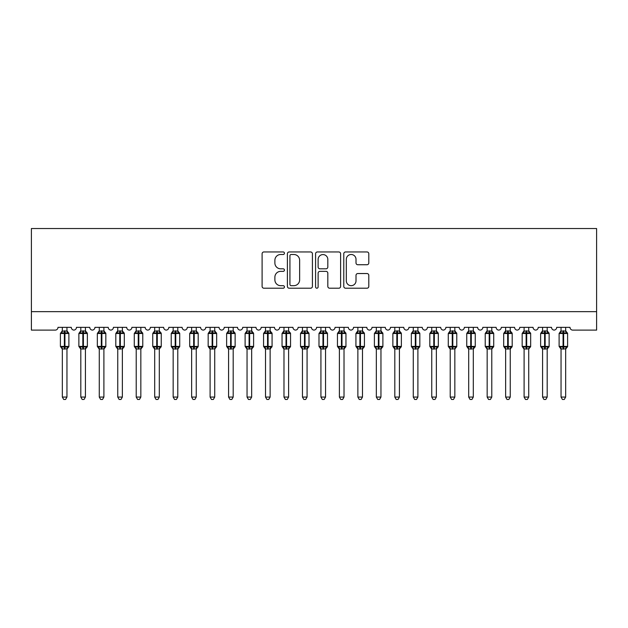 <?xml version="1.0" encoding="UTF-8"?>
<svg xmlns="http://www.w3.org/2000/svg" width="628" height="628" viewBox="0 0 628 628"><rect width="100%" height="100%" fill="white"/><g stroke="black" fill="none" stroke-linecap="round" stroke-linejoin="round"><path stroke-width="0.94" d="M284.445 253.225A1.272 1.272 0 0 0 283.181 251.954L263.917 251.954A1.813 1.813 0 0 0 262.104 253.767L262.104 286.399A1.813 1.813 0 0 0 263.917 288.213L283.181 288.213A1.272 1.272 0 0 0 284.445 286.949A1.272 1.272 0 0 0 283.181 285.677L280.685 285.677A5.801 5.801 0 0 1 274.883 279.876L274.883 277.16A5.801 5.801 0 0 1 280.685 271.359L283.181 271.359A1.272 1.272 0 0 0 284.445 270.087A1.272 1.272 0 0 0 283.181 268.815L280.685 268.815A5.801 5.801 0 0 1 274.883 263.014L274.883 260.298A5.801 5.801 0 0 1 280.685 254.497L283.181 254.497A1.272 1.272 0 0 0 284.445 253.225M366.988 264.741A1.813 1.813 0 0 0 368.801 262.928L368.801 253.767A1.813 1.813 0 0 0 366.988 251.954L345.588 251.954A1.813 1.813 0 0 0 343.775 253.767L343.775 286.399A1.813 1.813 0 0 0 345.588 288.213L366.988 288.213A1.813 1.813 0 0 0 368.801 286.399L368.801 275.347A1.813 1.813 0 0 0 366.988 273.533L357.827 273.533A1.813 1.813 0 0 0 356.013 275.347L356.013 280.826A4.851 4.851 0 0 1 351.17 285.677A4.851 4.851 0 0 1 346.318 280.826L346.318 259.34A4.851 4.851 0 0 1 351.17 254.497A4.851 4.851 0 0 1 356.013 259.34L356.013 262.928A1.813 1.813 0 0 0 357.827 264.741L366.988 264.741M596.6 311.645L596.6 228.529L31.4 228.529L31.4 330.116L55.225 330.116A2.771 2.771 0 0 0 57.996 327.345L71.294 327.345A2.771 2.771 0 0 0 73.884 330.108A2.771 2.771 0 0 0 76.467 327.345L89.765 327.345A2.771 2.771 0 0 0 92.355 330.108A2.771 2.771 0 0 0 94.938 327.345L108.236 327.345A2.771 2.771 0 0 0 110.826 330.108A2.771 2.771 0 0 0 113.409 327.345L126.707 327.345A2.771 2.771 0 0 0 129.297 330.108A2.771 2.771 0 0 0 131.88 327.345L145.178 327.345A2.771 2.771 0 0 0 147.768 330.108A2.771 2.771 0 0 0 150.351 327.345L163.649 327.345A2.771 2.771 0 0 0 166.232 330.108A2.771 2.771 0 0 0 168.822 327.345L182.12 327.345A2.771 2.771 0 0 0 184.703 330.108A2.771 2.771 0 0 0 187.293 327.345L200.591 327.345A2.771 2.771 0 0 0 203.174 330.108A2.771 2.771 0 0 0 205.764 327.345L219.062 327.345A2.771 2.771 0 0 0 221.645 330.108A2.771 2.771 0 0 0 224.235 327.345L237.533 327.345A2.771 2.771 0 0 0 240.116 330.108A2.771 2.771 0 0 0 242.706 327.345L256.004 327.345A2.771 2.771 0 0 0 258.587 330.108A2.771 2.771 0 0 0 261.177 327.345L274.475 327.345A2.771 2.771 0 0 0 277.058 330.108A2.771 2.771 0 0 0 279.648 327.345L292.946 327.345A2.771 2.771 0 0 0 295.529 330.108A2.771 2.771 0 0 0 298.112 327.345L311.417 327.345A2.771 2.771 0 0 0 314 330.108A2.771 2.771 0 0 0 316.583 327.345L329.888 327.345A2.771 2.771 0 0 0 332.471 330.108A2.771 2.771 0 0 0 335.054 327.345L348.352 327.345A2.771 2.771 0 0 0 350.942 330.108A2.771 2.771 0 0 0 353.525 327.345L366.823 327.345A2.771 2.771 0 0 0 369.413 330.108A2.771 2.771 0 0 0 371.996 327.345L385.294 327.345A2.771 2.771 0 0 0 387.884 330.108A2.771 2.771 0 0 0 390.467 327.345L403.765 327.345A2.771 2.771 0 0 0 406.355 330.108A2.771 2.771 0 0 0 408.938 327.345L422.236 327.345A2.771 2.771 0 0 0 424.826 330.108A2.771 2.771 0 0 0 427.409 327.345L440.707 327.345A2.771 2.771 0 0 0 443.297 330.108A2.771 2.771 0 0 0 445.88 327.345L459.178 327.345A2.771 2.771 0 0 0 461.768 330.108A2.771 2.771 0 0 0 464.351 327.345L477.649 327.345A2.771 2.771 0 0 0 480.232 330.108A2.771 2.771 0 0 0 482.822 327.345L496.12 327.345A2.771 2.771 0 0 0 498.703 330.108A2.771 2.771 0 0 0 501.293 327.345L514.591 327.345A2.771 2.771 0 0 0 517.174 330.108A2.771 2.771 0 0 0 519.764 327.345L533.062 327.345A2.771 2.771 0 0 0 535.645 330.108A2.771 2.771 0 0 0 538.235 327.345L551.533 327.345A2.771 2.771 0 0 0 554.116 330.108A2.771 2.771 0 0 0 556.706 327.345L570.004 327.345A2.771 2.771 0 0 0 572.775 330.116L596.6 330.116L596.6 311.645L31.4 311.645M312.414 253.767A1.813 1.813 0 0 0 310.601 251.954L289.21 251.954A1.813 1.813 0 0 0 287.396 253.767L287.396 286.399A1.813 1.813 0 0 0 289.21 288.213L310.601 288.213A1.813 1.813 0 0 0 312.414 286.399L312.414 253.767M317.399 251.954L338.79 251.954A1.813 1.813 0 0 1 340.604 253.767L340.604 286.399A1.813 1.813 0 0 1 338.79 288.213L329.637 288.213A1.813 1.813 0 0 1 327.824 286.399L327.824 273.172A1.813 1.813 0 0 0 326.011 271.359L319.935 271.359A1.813 1.813 0 0 0 318.121 273.172L318.121 286.949A1.272 1.272 0 0 1 316.857 288.213A1.272 1.272 0 0 1 315.586 286.949L315.586 253.767A1.813 1.813 0 0 1 317.399 251.954M291.204 254.497A1.272 1.272 0 0 0 289.932 255.761L289.932 284.406A1.272 1.272 0 0 0 291.204 285.677L293.833 285.677A5.801 5.801 0 0 0 299.635 279.876L299.635 260.298A5.801 5.801 0 0 0 293.833 254.497L291.204 254.497M327.824 259.435A4.851 4.851 0 0 0 322.973 254.583A4.851 4.851 0 0 0 318.121 259.435L318.121 267.002A1.813 1.813 0 0 0 319.935 268.815L326.011 268.815A1.813 1.813 0 0 0 327.824 267.002L327.824 259.435M62.337 397.069L66.953 397.069L65.571 399.471L63.726 399.471L62.337 397.069L62.337 348.885A2.033 1.939 180 0 0 61.269 347.19L61.67 346.593L64.37 347.245L64.37 346.413L64.927 346.413L64.927 332.659L67.628 333.303L68.287 332.62A0.926 0.926 0 0 1 68.892 333.484L60.398 333.484L60.398 346.413L64.37 346.413L64.37 332.659L61.67 333.303L61.269 332.714A2.033 1.939 0 0 0 62.337 331.003M66.953 397.069L66.96 348.799L64.37 349.074L64.37 347.245L64.927 347.245L64.927 346.413L68.892 346.413A0.926 0.926 0 0 1 68.287 347.284L66.953 349.192M66.953 348.893L66.953 348.885A2.033 1.939 180 0 1 68.02 347.19L67.628 346.593L64.927 347.245L64.927 349.074M64.37 349.074L62.337 348.885M62.337 327.345L62.337 331.105L66.953 331.003A2.033 1.939 0 0 0 68.02 332.714M66.953 327.345L66.953 331.019M61.67 333.303L61.937 332.518M67.628 333.303L66.96 331.105M66.96 348.799L67.628 346.593M62.337 348.799L61.67 346.593M80.808 397.069L85.424 397.069L84.042 399.471L82.197 399.471L80.808 397.069L80.808 348.885A2.033 1.939 180 0 0 79.74 347.19L80.141 346.593L82.841 347.245L82.841 346.413L83.398 346.413L83.398 332.659L86.099 333.303L86.758 332.62A0.926 0.926 0 0 1 87.363 333.484L78.869 333.484L78.869 346.413L82.841 346.413L82.841 332.659L80.141 333.303L79.74 332.714A2.033 1.939 0 0 0 80.808 331.003M85.424 397.069L85.432 348.799L82.841 349.074L82.841 347.245L83.398 347.245L83.398 346.413L87.363 346.413A0.926 0.926 0 0 1 86.758 347.284L85.424 349.192M85.424 348.893L85.424 348.885A2.033 1.939 180 0 1 86.491 347.19L86.099 346.593L83.398 347.245L83.398 349.074M82.841 349.074L80.808 348.885M80.808 327.345L80.808 331.105L85.424 331.003A2.033 1.939 0 0 0 86.491 332.714M85.424 327.345L85.424 331.019M80.141 333.303L80.408 332.518M86.099 333.303L85.432 331.105M85.432 348.799L86.099 346.593M80.808 348.799L80.141 346.593M99.279 397.069L103.895 397.069L102.513 399.471L100.668 399.471L99.279 397.069L99.279 348.885A2.033 1.939 180 0 0 98.211 347.19L98.612 346.593L101.312 347.245L101.312 346.413L101.862 346.413L101.862 332.659L104.57 333.303L105.229 332.62A0.926 0.926 0 0 1 105.834 333.484L97.34 333.484L97.34 346.413L101.312 346.413L101.312 332.659L98.612 333.303L98.211 332.714A2.033 1.939 0 0 0 99.279 331.003M103.895 397.069L103.895 348.799L101.312 349.074L101.312 347.245L101.862 347.245L101.862 346.413L105.834 346.413A0.926 0.926 0 0 1 105.229 347.284L103.895 349.192M103.895 348.893L103.895 348.885A2.033 1.939 180 0 1 104.962 347.19L104.57 346.593L101.862 347.245L101.862 349.074M101.312 349.074L99.279 348.885M99.279 327.345L99.279 331.105L103.895 331.003A2.033 1.939 0 0 0 104.962 332.714M103.895 327.345L103.895 331.019M98.612 333.303L98.879 332.518M104.57 333.303L103.895 331.105M103.895 348.799L104.57 346.593M99.279 348.799L98.612 346.593M117.75 397.069L122.366 397.069L120.984 399.471L119.139 399.471L117.75 397.069L117.75 348.885A2.033 1.939 180 0 0 116.682 347.19L117.083 346.593L119.783 347.245L119.783 346.413L120.333 346.413L120.333 332.659L123.041 333.303L123.7 332.62A0.926 0.926 0 0 1 124.305 333.484L115.811 333.484L115.811 346.413L119.783 346.413L119.783 332.659L117.083 333.303L116.682 332.714A2.033 1.939 0 0 0 117.75 331.003M122.366 397.069L122.366 348.799L119.783 349.074L119.783 347.245L120.333 347.245L120.333 346.413L124.305 346.413A0.926 0.926 0 0 1 123.7 347.284L122.366 349.192M122.366 348.893L122.366 348.885A2.033 1.939 180 0 1 123.433 347.19L123.041 346.593L120.333 347.245L120.333 349.074M119.783 349.074L117.75 348.885M117.75 327.345L117.75 331.105L122.366 331.003A2.033 1.939 0 0 0 123.433 332.714M122.366 327.345L122.366 331.019M117.083 333.303L117.35 332.518M123.041 333.303L122.366 331.105M122.366 348.799L123.041 346.593M117.75 348.799L117.083 346.593M136.221 397.069L140.837 397.069L139.455 399.471L137.611 399.471L136.221 397.069L136.221 348.885A2.033 1.939 180 0 0 135.153 347.19L135.554 346.593L138.254 347.245L138.254 346.413L138.804 346.413L138.804 332.659L141.512 333.303L142.171 332.62A0.926 0.926 0 0 1 142.776 333.484L134.282 333.484L134.282 346.413L138.254 346.413L138.254 332.659L135.554 333.303L135.153 332.714A2.033 1.939 0 0 0 136.221 331.003M140.837 397.069L140.837 348.799L138.254 349.074L138.254 347.245L138.804 347.245L138.804 346.413L142.776 346.413A0.926 0.926 0 0 1 142.171 347.284L140.837 349.192M140.837 348.893L140.837 348.885A2.033 1.939 180 0 1 141.904 347.19L141.512 346.593L138.804 347.245L138.804 349.074M138.254 349.074L136.221 348.885M136.221 327.345L136.221 331.105L140.837 331.003A2.033 1.939 0 0 0 141.904 332.714M140.837 327.345L140.837 331.019M135.554 333.303L135.821 332.518M141.512 333.303L140.837 331.105M140.837 348.799L141.512 346.593M136.221 348.799L135.554 346.593M154.692 397.069L159.308 397.069L157.926 399.471L156.074 399.471L154.692 397.069L154.692 348.885A2.033 1.939 180 0 0 153.624 347.19L154.025 346.593L156.725 347.245L156.725 346.413L157.275 346.413L157.275 332.659L159.975 333.303L160.642 332.62A0.926 0.926 0 0 1 161.247 333.484L152.753 333.484L152.753 346.413L156.725 346.413L156.725 332.659L154.025 333.303L153.624 332.714A2.033 1.939 0 0 0 154.692 331.003M159.308 397.069L159.308 348.799L156.725 349.074L156.725 347.245L157.275 347.245L157.275 346.413L161.247 346.413A0.926 0.926 0 0 1 160.642 347.284L159.308 349.192M159.308 348.893L159.308 348.885A2.033 1.939 180 0 1 160.376 347.19L159.975 346.593L157.275 347.245L157.275 349.074M156.725 349.074L154.692 348.885M154.692 327.345L154.692 331.105L159.308 331.003A2.033 1.939 0 0 0 160.376 332.714M159.308 327.345L159.308 331.019M154.025 333.303L154.292 332.518M159.975 333.303L159.308 331.105M159.308 348.799L159.975 346.593M154.692 348.799L154.025 346.593M173.163 397.069L177.779 397.069L176.389 399.471L174.545 399.471L173.163 397.069L173.163 348.885A2.033 1.939 180 0 0 172.096 347.19L172.488 346.593L175.196 347.245L175.196 346.413L175.746 346.413L175.746 332.659L178.446 333.303L179.113 332.62A0.926 0.926 0 0 1 179.718 333.484L171.224 333.484L171.224 346.413L175.196 346.413L175.196 332.659L172.488 333.303L172.096 332.714A2.033 1.939 0 0 0 173.163 331.003M177.779 397.069L177.779 348.799L175.196 349.074L175.196 347.245L175.746 347.245L175.746 346.413L179.718 346.413A0.926 0.926 0 0 1 179.113 347.284L177.779 349.192M177.779 348.893L177.779 348.885A2.033 1.939 180 0 1 178.847 347.19L178.446 346.593L175.746 347.245L175.746 349.074M175.196 349.074L173.163 348.885M173.163 327.345L173.163 331.105L177.779 331.003A2.033 1.939 0 0 0 178.847 332.714M177.779 327.345L177.779 331.019M172.488 333.303L172.763 332.518M178.446 333.303L177.779 331.105M177.779 348.799L178.446 346.593M173.163 348.799L172.488 346.593M191.634 397.069L196.25 397.069L194.861 399.471L193.016 399.471L191.634 397.069L191.634 348.885A2.033 1.939 180 0 0 190.567 347.19L190.959 346.593L193.667 347.245L193.667 346.413L194.217 346.413L194.217 332.659L196.917 333.303L197.584 332.62A0.926 0.926 0 0 1 198.189 333.484L189.695 333.484L189.695 346.413L193.667 346.413L193.667 332.659L190.959 333.303L190.567 332.714A2.033 1.939 0 0 0 191.634 331.003M196.25 397.069L196.25 348.799L193.667 349.074L193.667 347.245L194.217 347.245L194.217 346.413L198.189 346.413A0.926 0.926 0 0 1 197.584 347.284L196.25 349.192M196.25 348.893L196.25 348.885A2.033 1.939 180 0 1 197.318 347.19L196.917 346.593L194.217 347.245L194.217 349.074M193.667 349.074L191.634 348.885M191.634 327.345L191.634 331.105L196.25 331.003A2.033 1.939 0 0 0 197.318 332.714M196.25 327.345L196.25 331.019M190.959 333.303L191.234 332.518M196.917 333.303L196.25 331.105M196.25 348.799L196.917 346.593M191.634 348.799L190.959 346.593M210.105 397.069L214.721 397.069L213.332 399.471L211.487 399.471L210.105 397.069L210.105 348.885A2.033 1.939 180 0 0 209.038 347.19L209.43 346.593L212.138 347.245L212.138 346.413L212.688 346.413L212.688 332.659L215.388 333.303L216.056 332.62A0.926 0.926 0 0 1 216.66 333.484L208.166 333.484L208.166 346.413L212.138 346.413L212.138 332.659L209.43 333.303L209.038 332.714A2.033 1.939 0 0 0 210.105 331.003M214.721 397.069L214.721 348.799L212.138 349.074L212.138 347.245L212.688 347.245L212.688 346.413L216.66 346.413A0.926 0.926 0 0 1 216.056 347.284L214.721 349.192M214.721 348.893L214.721 348.885A2.033 1.939 180 0 1 215.789 347.19L215.388 346.593L212.688 347.245L212.688 349.074M212.138 349.074L210.105 348.885M210.105 327.345L210.105 331.105L214.721 331.003A2.033 1.939 0 0 0 215.789 332.714M214.721 327.345L214.721 331.019M209.43 333.303L209.705 332.518M215.388 333.303L214.721 331.105M214.721 348.799L215.388 346.593M210.105 348.799L209.43 346.593M228.576 397.069L233.192 397.069L231.803 399.471L229.958 399.471L228.576 397.069L228.576 348.885A2.033 1.939 180 0 0 227.509 347.19L227.901 346.593L230.602 347.245L230.602 346.413L231.159 346.413L231.159 332.659L233.859 333.303L234.527 332.62A0.926 0.926 0 0 1 235.131 333.484L226.637 333.484L226.637 346.413L230.602 346.413L230.602 332.659L227.901 333.303L227.509 332.714A2.033 1.939 0 0 0 228.576 331.003M233.192 397.069L233.192 348.799L230.602 349.074L230.602 347.245L231.159 347.245L231.159 346.413L235.131 346.413A0.926 0.926 0 0 1 234.527 347.284L233.192 349.192M233.192 348.893L233.192 348.885A2.033 1.939 180 0 1 234.26 347.19L233.859 346.593L231.159 347.245L231.159 349.074M230.602 349.074L228.576 348.885M228.576 327.345L228.568 331.105L233.192 331.003A2.033 1.939 0 0 0 234.26 332.714M233.192 327.345L233.192 331.019M227.901 333.303L228.176 332.518M233.859 333.303L233.192 331.105M233.192 348.799L233.859 346.593M228.568 348.799L227.901 346.593M247.047 397.069L251.663 397.069L250.274 399.471L248.429 399.471L247.047 397.069L247.047 348.885A2.033 1.939 180 0 0 245.98 347.19L246.372 346.593L249.073 347.245L249.073 346.413L249.63 346.413L249.63 332.659L252.33 333.303L252.998 332.62A0.926 0.926 0 0 1 253.602 333.484L245.108 333.484L245.108 346.413L249.073 346.413L249.073 332.659L246.372 333.303L245.98 332.714A2.033 1.939 0 0 0 247.047 331.003M251.663 397.069L251.663 348.799L249.073 349.074L249.073 347.245L249.63 347.245L249.63 346.413L253.602 346.413A0.926 0.926 0 0 1 252.998 347.284L251.663 349.192M251.663 348.893L251.663 348.885A2.033 1.939 180 0 1 252.731 347.19L252.33 346.593L249.63 347.245L249.63 349.074M249.073 349.074L247.047 348.885M247.047 327.345L247.04 331.105L251.663 331.003A2.033 1.939 0 0 0 252.731 332.714M251.663 327.345L251.663 331.019M246.372 333.303L246.647 332.518M252.33 333.303L251.663 331.105M251.663 348.799L252.33 346.593M247.04 348.799L246.372 346.593M265.518 397.069L270.134 397.069L268.745 399.471L266.9 399.471L265.518 397.069L265.518 348.885A2.033 1.939 180 0 0 264.451 347.19L264.843 346.593L267.544 347.245L267.544 346.413L268.101 346.413L268.101 332.659L270.801 333.303L271.469 332.62A0.926 0.926 0 0 1 272.073 333.484L263.572 333.484L263.572 346.413L267.544 346.413L267.544 332.659L264.843 333.303L264.451 332.714A2.033 1.939 0 0 0 265.518 331.003M270.134 397.069L270.134 348.799L267.544 349.074L267.544 347.245L268.101 347.245L268.101 346.413L272.073 346.413A0.926 0.926 0 0 1 271.469 347.284L270.134 349.192M270.134 348.893L270.134 348.885A2.033 1.939 180 0 1 271.202 347.19L270.801 346.593L268.101 347.245L268.101 349.074M267.544 349.074L265.518 348.885M265.518 327.345L265.511 331.105L270.134 331.003A2.033 1.939 0 0 0 271.202 332.714M270.134 327.345L270.134 331.019M264.843 333.303L265.118 332.518M270.801 333.303L270.134 331.105M270.134 348.799L270.801 346.593M265.511 348.799L264.843 346.593M283.982 397.069L288.605 397.069L287.216 399.471L285.371 399.471L283.982 397.069L283.982 348.885A2.033 1.939 180 0 0 282.922 347.19L283.314 346.593L286.015 347.245L286.015 346.413L286.572 346.413L286.572 332.659L289.273 333.303L289.94 332.62A0.926 0.926 0 0 1 290.544 333.484L282.043 333.484L282.043 346.413L286.015 346.413L286.015 332.659L283.314 333.303L282.922 332.714A2.033 1.939 0 0 0 283.982 331.003M288.605 397.069L288.605 348.799L286.015 349.074L286.015 347.245L286.572 347.245L286.572 346.413L290.544 346.413A0.926 0.926 0 0 1 289.94 347.284L288.605 349.192M288.605 348.893L288.605 348.885A2.033 1.939 180 0 1 289.673 347.19L289.273 346.593L286.572 347.245L286.572 349.074M286.015 349.074L283.982 348.885M283.982 327.345L283.982 331.105L288.605 331.003A2.033 1.939 0 0 0 289.673 332.714M288.605 327.345L288.605 331.019M283.314 333.303L283.589 332.518M289.273 333.303L288.605 331.105M288.605 348.799L289.273 346.593M283.982 348.799L283.314 346.593M302.453 397.069L307.076 397.069L305.687 399.471L303.842 399.471L302.453 397.069L302.453 348.885A2.033 1.939 180 0 0 301.385 347.19L301.785 346.593L304.486 347.245L304.486 346.413L305.043 346.413L305.043 332.659L307.744 333.303L308.403 332.62A0.926 0.926 0 0 1 309.015 333.484L300.514 333.484L300.514 346.413L304.486 346.413L304.486 332.659L301.785 333.303L301.385 332.714A2.033 1.939 0 0 0 302.453 331.003M307.076 397.069L307.076 348.799L304.486 349.074L304.486 347.245L305.043 347.245L305.043 346.413L309.015 346.413A0.926 0.926 0 0 1 308.403 347.284L307.076 349.192M307.076 348.893L307.076 348.885A2.033 1.939 180 0 1 308.144 347.19L307.744 346.593L305.043 347.245L305.043 349.074M304.486 349.074L302.453 348.885M302.453 327.345L302.453 331.105L307.076 331.003A2.033 1.939 0 0 0 308.144 332.714M307.076 327.345L307.076 331.019M301.785 333.303L302.06 332.518M307.744 333.303L307.076 331.105M307.076 348.799L307.744 346.593M302.453 348.799L301.785 346.593M320.924 397.069L325.547 397.069L324.158 399.471L322.313 399.471L320.924 397.069L320.924 348.885A2.033 1.939 180 0 0 319.856 347.19L320.256 346.593L322.957 347.245L322.957 346.413L323.514 346.413L323.514 332.659L326.215 333.303L326.874 332.62A0.926 0.926 0 0 1 327.486 333.484L318.985 333.484L318.985 346.413L322.957 346.413L322.957 332.659L320.256 333.303L319.856 332.714A2.033 1.939 0 0 0 320.924 331.003M325.547 397.069L325.547 348.799L322.957 349.074L322.957 347.245L323.514 347.245L323.514 346.413L327.486 346.413A0.926 0.926 0 0 1 326.874 347.284L325.547 349.192M325.547 348.893L325.547 348.885A2.033 1.939 180 0 1 326.615 347.19L326.215 346.593L323.514 347.245L323.514 349.074M322.957 349.074L320.924 348.885M320.924 327.345L320.924 331.105L325.547 331.003A2.033 1.939 0 0 0 326.615 332.714M325.547 327.345L325.547 331.019M320.256 333.303L320.531 332.518M326.215 333.303L325.547 331.105M325.547 348.799L326.215 346.593M320.924 348.799L320.256 346.593M339.395 397.069L344.018 397.069L342.629 399.471L340.784 399.471L339.395 397.069L339.395 348.885A2.033 1.939 180 0 0 338.327 347.19L338.728 346.593L341.428 347.245L341.428 346.413L341.985 346.413L341.985 332.659L344.686 333.303L345.345 332.62A0.926 0.926 0 0 1 345.957 333.484L337.456 333.484L337.456 346.413L341.428 346.413L341.428 332.659L338.728 333.303L338.327 332.714A2.033 1.939 0 0 0 339.395 331.003M344.018 397.069L344.018 348.799L341.428 349.074L341.428 347.245L341.985 347.245L341.985 346.413L345.957 346.413A0.926 0.926 0 0 1 345.345 347.284L344.018 349.192M344.018 348.893L344.018 348.885A2.033 1.939 180 0 1 345.078 347.19L344.686 346.593L341.985 347.245L341.985 349.074M341.428 349.074L339.395 348.885M339.395 327.345L339.395 331.105L344.018 331.003A2.033 1.939 0 0 0 345.078 332.714M344.018 327.345L344.018 331.019M338.728 333.303L339.002 332.518M344.686 333.303L344.018 331.105M344.018 348.799L344.686 346.593M339.395 348.799L338.728 346.593M357.866 397.069L362.482 397.069L361.1 399.471L359.255 399.471L357.866 397.069L357.866 348.885A2.033 1.939 180 0 0 356.798 347.19L357.199 346.593L359.899 347.245L359.899 346.413L360.456 346.413L360.456 332.659L363.157 333.303L363.816 332.62A0.926 0.926 0 0 1 364.428 333.484L355.927 333.484L355.927 346.413L359.899 346.413L359.899 332.659L357.199 333.303L356.798 332.714A2.033 1.939 0 0 0 357.866 331.003M362.482 397.069L362.489 348.799L359.899 349.074L359.899 347.245L360.456 347.245L360.456 346.413L364.428 346.413A0.926 0.926 0 0 1 363.816 347.284L362.482 349.192M362.482 348.893L362.482 348.885A2.033 1.939 180 0 1 363.549 347.19L363.157 346.593L360.456 347.245L360.456 349.074M359.899 349.074L357.866 348.885M357.866 327.345L357.866 331.105L362.482 331.003A2.033 1.939 0 0 0 363.549 332.714M362.482 327.345L362.482 331.019M357.199 333.303L357.465 332.518M363.157 333.303L362.489 331.105M362.489 348.799L363.157 346.593M357.866 348.799L357.199 346.593M376.337 397.069L380.953 397.069L379.571 399.471L377.726 399.471L376.337 397.069L376.337 348.885A2.033 1.939 180 0 0 375.269 347.19L375.67 346.593L378.37 347.245L378.37 346.413L378.927 346.413L378.927 332.659L381.628 333.303L382.287 332.62A0.926 0.926 0 0 1 382.892 333.484L374.398 333.484L374.398 346.413L378.37 346.413L378.37 332.659L375.67 333.303L375.269 332.714A2.033 1.939 0 0 0 376.337 331.003M380.953 397.069L380.961 348.799L378.37 349.074L378.37 347.245L378.927 347.245L378.927 346.413L382.892 346.413A0.926 0.926 0 0 1 382.287 347.284L380.953 349.192M380.953 348.893L380.953 348.885A2.033 1.939 180 0 1 382.02 347.19L381.628 346.593L378.927 347.245L378.927 349.074M378.37 349.074L376.337 348.885M376.337 327.345L376.337 331.105L380.953 331.003A2.033 1.939 0 0 0 382.02 332.714M380.953 327.345L380.953 331.019M375.67 333.303L375.937 332.518M381.628 333.303L380.961 331.105M380.961 348.799L381.628 346.593M376.337 348.799L375.67 346.593M394.808 397.069L399.424 397.069L398.042 399.471L396.197 399.471L394.808 397.069L394.808 348.885A2.033 1.939 180 0 0 393.74 347.19L394.141 346.593L396.841 347.245L396.841 346.413L397.398 346.413L397.398 332.659L400.099 333.303L400.758 332.62A0.926 0.926 0 0 1 401.363 333.484L392.869 333.484L392.869 346.413L396.841 346.413L396.841 332.659L394.141 333.303L393.74 332.714A2.033 1.939 0 0 0 394.808 331.003M399.424 397.069L399.432 348.799L396.841 349.074L396.841 347.245L397.398 347.245L397.398 346.413L401.363 346.413A0.926 0.926 0 0 1 400.758 347.284L399.424 349.192M399.424 348.893L399.424 348.885A2.033 1.939 180 0 1 400.491 347.19L400.099 346.593L397.398 347.245L397.398 349.074M396.841 349.074L394.808 348.885M394.808 327.345L394.808 331.105L399.424 331.003A2.033 1.939 0 0 0 400.491 332.714M399.424 327.345L399.424 331.019M394.141 333.303L394.408 332.518M400.099 333.303L399.432 331.105M399.432 348.799L400.099 346.593M394.808 348.799L394.141 346.593M413.279 397.069L417.895 397.069L416.513 399.471L414.668 399.471L413.279 397.069L413.279 348.885A2.033 1.939 180 0 0 412.211 347.19L412.612 346.593L415.312 347.245L415.312 346.413L415.862 346.413L415.862 332.659L418.57 333.303L419.229 332.62A0.926 0.926 0 0 1 419.834 333.484L411.34 333.484L411.34 346.413L415.312 346.413L415.312 332.659L412.612 333.303L412.211 332.714A2.033 1.939 0 0 0 413.279 331.003M417.895 397.069L417.895 348.799L415.312 349.074L415.312 347.245L415.862 347.245L415.862 346.413L419.834 346.413A0.926 0.926 0 0 1 419.229 347.284L417.895 349.192M417.895 348.893L417.895 348.885A2.033 1.939 180 0 1 418.962 347.19L418.57 346.593L415.862 347.245L415.862 349.074M415.312 349.074L413.279 348.885M413.279 327.345L413.279 331.105L417.895 331.003A2.033 1.939 0 0 0 418.962 332.714M417.895 327.345L417.895 331.019M412.612 333.303L412.879 332.518M418.57 333.303L417.895 331.105M417.895 348.799L418.57 346.593M413.279 348.799L412.612 346.593M431.75 397.069L436.366 397.069L434.984 399.471L433.139 399.471L431.75 397.069L431.75 348.885A2.033 1.939 180 0 0 430.682 347.19L431.083 346.593L433.783 347.245L433.783 346.413L434.333 346.413L434.333 332.659L437.041 333.303L437.7 332.62A0.926 0.926 0 0 1 438.305 333.484L429.811 333.484L429.811 346.413L433.783 346.413L433.783 332.659L431.083 333.303L430.682 332.714A2.033 1.939 0 0 0 431.75 331.003M436.366 397.069L436.366 348.799L433.783 349.074L433.783 347.245L434.333 347.245L434.333 346.413L438.305 346.413A0.926 0.926 0 0 1 437.7 347.284L436.366 349.192M436.366 348.893L436.366 348.885A2.033 1.939 180 0 1 437.433 347.19L437.041 346.593L434.333 347.245L434.333 349.074M433.783 349.074L431.75 348.885M431.75 327.345L431.75 331.105L436.366 331.003A2.033 1.939 0 0 0 437.433 332.714M436.366 327.345L436.366 331.019M431.083 333.303L431.35 332.518M437.041 333.303L436.366 331.105M436.366 348.799L437.041 346.593M431.75 348.799L431.083 346.593M450.221 397.069L454.837 397.069L453.455 399.471L451.611 399.471L450.221 397.069L450.221 348.885A2.033 1.939 180 0 0 449.153 347.19L449.554 346.593L452.254 347.245L452.254 346.413L452.804 346.413L452.804 332.659L455.512 333.303L456.171 332.62A0.926 0.926 0 0 1 456.776 333.484L448.282 333.484L448.282 346.413L452.254 346.413L452.254 332.659L449.554 333.303L449.153 332.714A2.033 1.939 0 0 0 450.221 331.003M454.837 397.069L454.837 348.799L452.254 349.074L452.254 347.245L452.804 347.245L452.804 346.413L456.776 346.413A0.926 0.926 0 0 1 456.171 347.284L454.837 349.192M454.837 348.893L454.837 348.885A2.033 1.939 180 0 1 455.904 347.19L455.512 346.593L452.804 347.245L452.804 349.074M452.254 349.074L450.221 348.885M450.221 327.345L450.221 331.105L454.837 331.003A2.033 1.939 0 0 0 455.904 332.714M454.837 327.345L454.837 331.019M449.554 333.303L449.821 332.518M455.512 333.303L454.837 331.105M454.837 348.799L455.512 346.593M450.221 348.799L449.554 346.593M468.692 397.069L473.308 397.069L471.926 399.471L470.074 399.471L468.692 397.069L468.692 348.885A2.033 1.939 180 0 0 467.625 347.19L468.025 346.593L470.725 347.245L470.725 346.413L471.275 346.413L471.275 332.659L473.975 333.303L474.642 332.62A0.926 0.926 0 0 1 475.247 333.484L466.753 333.484L466.753 346.413L470.725 346.413L470.725 332.659L468.025 333.303L467.625 332.714A2.033 1.939 0 0 0 468.692 331.003M473.308 397.069L473.308 348.799L470.725 349.074L470.725 347.245L471.275 347.245L471.275 346.413L475.247 346.413A0.926 0.926 0 0 1 474.642 347.284L473.308 349.192M473.308 348.893L473.308 348.885A2.033 1.939 180 0 1 474.375 347.19L473.975 346.593L471.275 347.245L471.275 349.074M470.725 349.074L468.692 348.885M468.692 327.345L468.692 331.105L473.308 331.003A2.033 1.939 0 0 0 474.375 332.714M473.308 327.345L473.308 331.019M468.025 333.303L468.292 332.518M473.975 333.303L473.308 331.105M473.308 348.799L473.975 346.593M468.692 348.799L468.025 346.593M487.163 397.069L491.779 397.069L490.39 399.471L488.545 399.471L487.163 397.069L487.163 348.885A2.033 1.939 180 0 0 486.096 347.19L486.488 346.593L489.196 347.245L489.196 346.413L489.746 346.413L489.746 332.659L492.446 333.303L493.113 332.62A0.926 0.926 0 0 1 493.718 333.484L485.224 333.484L485.224 346.413L489.196 346.413L489.196 332.659L486.488 333.303L486.096 332.714A2.033 1.939 0 0 0 487.163 331.003M491.779 397.069L491.779 348.799L489.196 349.074L489.196 347.245L489.746 347.245L489.746 346.413L493.718 346.413A0.926 0.926 0 0 1 493.113 347.284L491.779 349.192M491.779 348.893L491.779 348.885A2.033 1.939 180 0 1 492.847 347.19L492.446 346.593L489.746 347.245L489.746 349.074M489.196 349.074L487.163 348.885M487.163 327.345L487.163 331.105L491.779 331.003A2.033 1.939 0 0 0 492.847 332.714M491.779 327.345L491.779 331.019M486.488 333.303L486.763 332.518M492.446 333.303L491.779 331.105M491.779 348.799L492.446 346.593M487.163 348.799L486.488 346.593M505.634 397.069L510.25 397.069L508.861 399.471L507.016 399.471L505.634 397.069L505.634 348.885A2.033 1.939 180 0 0 504.567 347.19L504.959 346.593L507.667 347.245L507.667 346.413L508.217 346.413L508.217 332.659L510.917 333.303L511.585 332.62A0.926 0.926 0 0 1 512.189 333.484L503.695 333.484L503.695 346.413L507.667 346.413L507.667 332.659L504.959 333.303L504.567 332.714A2.033 1.939 0 0 0 505.634 331.003M510.25 397.069L510.25 348.799L507.667 349.074L507.667 347.245L508.217 347.245L508.217 346.413L512.189 346.413A0.926 0.926 0 0 1 511.585 347.284L510.25 349.192M510.25 348.893L510.25 348.885A2.033 1.939 180 0 1 511.318 347.19L510.917 346.593L508.217 347.245L508.217 349.074M507.667 349.074L505.634 348.885M505.634 327.345L505.634 331.105L510.25 331.003A2.033 1.939 0 0 0 511.318 332.714M510.25 327.345L510.25 331.019M504.959 333.303L505.234 332.518M510.917 333.303L510.25 331.105M510.25 348.799L510.917 346.593M505.634 348.799L504.959 346.593M524.105 397.069L528.721 397.069L527.332 399.471L525.487 399.471L524.105 397.069L524.105 348.885A2.033 1.939 180 0 0 523.038 347.19L523.43 346.593L526.138 347.245L526.138 346.413L526.688 346.413L526.688 332.659L529.388 333.303L530.056 332.62A0.926 0.926 0 0 1 530.66 333.484L522.166 333.484L522.166 346.413L526.138 346.413L526.138 332.659L523.43 333.303L523.038 332.714A2.033 1.939 0 0 0 524.105 331.003M528.721 397.069L528.721 348.799L526.138 349.074L526.138 347.245L526.688 347.245L526.688 346.413L530.66 346.413A0.926 0.926 0 0 1 530.056 347.284L528.721 349.192M528.721 348.893L528.721 348.885A2.033 1.939 180 0 1 529.789 347.19L529.388 346.593L526.688 347.245L526.688 349.074M526.138 349.074L524.105 348.885M524.105 327.345L524.105 331.105L528.721 331.003A2.033 1.939 0 0 0 529.789 332.714M528.721 327.345L528.721 331.019M523.43 333.303L523.705 332.518M529.388 333.303L528.721 331.105M528.721 348.799L529.388 346.593M524.105 348.799L523.43 346.593M542.576 397.069L547.192 397.069L545.803 399.471L543.958 399.471L542.576 397.069L542.576 348.885A2.033 1.939 180 0 0 541.509 347.19L541.901 346.593L544.602 347.245L544.602 346.413L545.159 346.413L545.159 332.659L547.859 333.303L548.527 332.62A0.926 0.926 0 0 1 549.131 333.484L540.637 333.484L540.637 346.413L544.602 346.413L544.602 332.659L541.901 333.303L541.509 332.714A2.033 1.939 0 0 0 542.576 331.003M547.192 397.069L547.192 348.799L544.602 349.074L544.602 347.245L545.159 347.245L545.159 346.413L549.131 346.413A0.926 0.926 0 0 1 548.527 347.284L547.192 349.192M547.192 348.893L547.192 348.885A2.033 1.939 180 0 1 548.26 347.19L547.859 346.593L545.159 347.245L545.159 349.074M544.602 349.074L542.576 348.885M542.576 327.345L542.568 331.105L547.192 331.003A2.033 1.939 0 0 0 548.26 332.714M547.192 327.345L547.192 331.019M541.901 333.303L542.176 332.518M547.859 333.303L547.192 331.105M547.192 348.799L547.859 346.593M542.568 348.799L541.901 346.593M561.047 397.069L565.663 397.069L564.274 399.471L562.429 399.471L561.047 397.069L561.047 348.885A2.033 1.939 180 0 0 559.98 347.19L560.372 346.593L563.073 347.245L563.073 346.413L563.63 346.413L563.63 332.659L566.33 333.303L566.998 332.62A0.926 0.926 0 0 1 567.602 333.484L559.108 333.484L559.108 346.413L563.073 346.413L563.073 332.659L560.372 333.303L559.98 332.714A2.033 1.939 0 0 0 561.047 331.003M565.663 397.069L565.663 348.799L563.073 349.074L563.073 347.245L563.63 347.245L563.63 346.413L567.602 346.413A0.926 0.926 0 0 1 566.998 347.284L565.663 349.192M565.663 348.893L565.663 348.885A2.033 1.939 180 0 1 566.731 347.19L566.33 346.593L563.63 347.245L563.63 349.074M563.073 349.074L561.047 348.885M561.047 327.345L561.04 331.105L565.663 331.003A2.033 1.939 0 0 0 566.731 332.714M565.663 327.345L565.663 331.019M560.372 333.303L560.647 332.518M566.33 333.303L565.663 331.105M565.663 348.799L566.33 346.593M561.04 348.799L560.372 346.593M64.927 330.83L64.927 332.659L64.37 332.659L64.37 330.83M83.398 330.83L83.398 332.659L82.841 332.659L82.841 330.83M101.862 330.83L101.862 332.659L101.312 332.659L101.312 330.83M120.333 330.83L120.333 332.659L119.783 332.659L119.783 330.83M138.804 330.83L138.804 332.659L138.254 332.659L138.254 330.83M157.275 330.83L157.275 332.659L156.725 332.659L156.725 330.83M175.746 330.83L175.746 332.659L175.196 332.659L175.196 330.83M194.217 330.83L194.217 332.659L193.667 332.659L193.667 330.83M212.688 330.83L212.688 332.659L212.138 332.659L212.138 330.83M231.159 330.83L231.159 332.659L230.602 332.659L230.602 330.83M249.63 330.83L249.63 332.659L249.073 332.659L249.073 330.83M268.101 330.83L268.101 332.659L267.544 332.659L267.544 330.83M286.572 330.83L286.572 332.659L286.015 332.659L286.015 330.83M305.043 330.83L305.043 332.659L304.486 332.659L304.486 330.83M323.514 330.83L323.514 332.659L322.957 332.659L322.957 330.83M341.985 330.83L341.985 332.659L341.428 332.659L341.428 330.83M360.456 330.83L360.456 332.659L359.899 332.659L359.899 330.83M378.927 330.83L378.927 332.659L378.37 332.659L378.37 330.83M397.398 330.83L397.398 332.659L396.841 332.659L396.841 330.83M415.862 330.83L415.862 332.659L415.312 332.659L415.312 330.83M434.333 330.83L434.333 332.659L433.783 332.659L433.783 330.83M452.804 330.83L452.804 332.659L452.254 332.659L452.254 330.83M471.275 330.83L471.275 332.659L470.725 332.659L470.725 330.83M489.746 330.83L489.746 332.659L489.196 332.659L489.196 330.83M508.217 330.83L508.217 332.659L507.667 332.659L507.667 330.83M526.688 330.83L526.688 332.659L526.138 332.659L526.138 330.83M545.159 330.83L545.159 332.659L544.602 332.659L544.602 330.83M563.63 330.83L563.63 332.659L563.073 332.659L563.073 330.83M68.892 346.413L68.892 333.484M62.337 349.192L60.398 346.413M62.337 330.713L60.398 333.484M68.287 332.62L66.953 330.713M87.363 346.413L87.363 333.484M80.808 349.192L78.869 346.413M80.808 330.713L78.869 333.484M86.758 332.62L85.424 330.713M105.834 346.413L105.834 333.484M99.279 349.192L97.34 346.413M99.279 330.713L97.34 333.484M105.229 332.62L103.895 330.713M124.305 346.413L124.305 333.484M117.75 349.192L115.811 346.413M117.75 330.713L115.811 333.484M123.7 332.62L122.366 330.713M142.776 346.413L142.776 333.484M136.221 349.192L134.282 346.413M136.221 330.713L134.282 333.484M142.171 332.62L140.837 330.713M161.247 346.413L161.247 333.484M154.692 349.192L152.753 346.413M154.692 330.713L152.753 333.484M160.642 332.62L159.308 330.713M179.718 346.413L179.718 333.484M173.163 349.192L171.224 346.413M173.163 330.713L171.224 333.484M179.113 332.62L177.779 330.713M198.189 346.413L198.189 333.484M191.634 349.192L189.695 346.413M191.634 330.713L189.695 333.484M197.584 332.62L196.25 330.713M216.66 346.413L216.66 333.484M210.105 349.192L208.166 346.413M210.105 330.713L208.166 333.484M216.056 332.62L214.721 330.713M235.131 346.413L235.131 333.484M228.576 349.192L226.637 346.413M228.576 330.713L226.637 333.484M234.527 332.62L233.192 330.713M253.602 346.413L253.602 333.484M247.047 349.192L245.108 346.413M247.047 330.713L245.108 333.484M252.998 332.62L251.663 330.713M272.073 346.413L272.073 333.484M265.518 349.192L263.572 346.413M265.518 330.713L263.572 333.484M271.469 332.62L270.134 330.713M290.544 346.413L290.544 333.484M283.982 349.192L282.043 346.413M283.982 330.713L282.043 333.484M289.94 332.62L288.605 330.713M309.015 346.413L309.015 333.484M302.453 349.192L300.514 346.413M302.453 330.713L300.514 333.484M308.403 332.62L307.076 330.713M327.486 346.413L327.486 333.484M320.924 349.192L318.985 346.413M320.924 330.713L318.985 333.484M326.874 332.62L325.547 330.713M345.957 346.413L345.957 333.484M339.395 349.192L337.456 346.413M339.395 330.713L337.456 333.484M345.345 332.62L344.018 330.713M364.428 346.413L364.428 333.484M357.866 349.192L355.927 346.413M357.866 330.713L355.927 333.484M363.816 332.62L362.482 330.713M382.892 346.413L382.892 333.484M376.337 349.192L374.398 346.413M376.337 330.713L374.398 333.484M382.287 332.62L380.953 330.713M401.363 346.413L401.363 333.484M394.808 349.192L392.869 346.413M394.808 330.713L392.869 333.484M400.758 332.62L399.424 330.713M419.834 346.413L419.834 333.484M413.279 349.192L411.34 346.413M413.279 330.713L411.34 333.484M419.229 332.62L417.895 330.713M438.305 346.413L438.305 333.484M431.75 349.192L429.811 346.413M431.75 330.713L429.811 333.484M437.7 332.62L436.366 330.713M456.776 346.413L456.776 333.484M450.221 349.192L448.282 346.413M450.221 330.713L448.282 333.484M456.171 332.62L454.837 330.713M475.247 346.413L475.247 333.484M468.692 349.192L466.753 346.413M468.692 330.713L466.753 333.484M474.642 332.62L473.308 330.713M493.718 346.413L493.718 333.484M487.163 349.192L485.224 346.413M487.163 330.713L485.224 333.484M493.113 332.62L491.779 330.713M512.189 346.413L512.189 333.484M505.634 349.192L503.695 346.413M505.634 330.713L503.695 333.484M511.585 332.62L510.25 330.713M530.66 346.413L530.66 333.484M524.105 349.192L522.166 346.413M524.105 330.713L522.166 333.484M530.056 332.62L528.721 330.713M549.131 346.413L549.131 333.484M542.576 349.192L540.637 346.413M542.576 330.713L540.637 333.484M548.527 332.62L547.192 330.713M567.602 346.413L567.602 333.484M561.047 349.192L559.108 346.413M561.047 330.713L559.108 333.484M566.998 332.62L565.663 330.713"/></g></svg>
